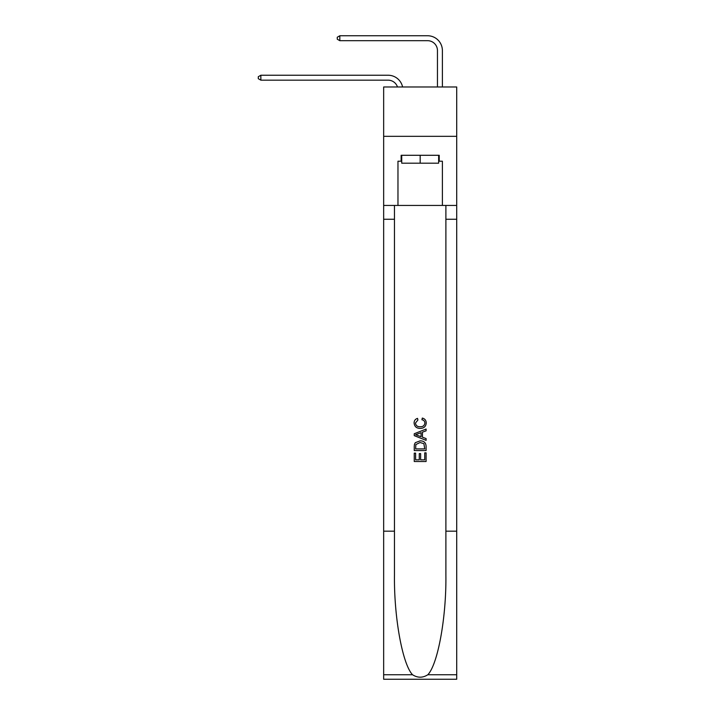 <?xml version="1.0" encoding="UTF-8"?>
<svg xmlns="http://www.w3.org/2000/svg" width="715" height="715" viewBox="0 0 715 715"><rect width="100%" height="100%" fill="white"/><g stroke="black" fill="none" stroke-linecap="round" stroke-linejoin="round"><path stroke-width="1.07" d="M456.706 136.333L456.706 86.98L383.66 86.98L383.66 136.333L456.706 136.333L456.706 205.437L442.388 205.437L442.388 161.215L439.233 161.215L439.233 155.289L401.133 155.289L401.133 161.215L401.723 161.215M388.102 80.169A9.867 9.867 -33.8 0 1 397.486 86.98A9.867 9.867 -37.4 0 0 388.102 80.169L260.859 80.169L258.294 78.686L258.294 76.72L260.859 75.236L388.102 75.236A14.809 14.809 146.2 0 1 402.59 86.98M437.455 86.98L437.455 50.559A9.867 9.867 140.9 0 0 427.588 40.684L339.831 40.684L337.266 39.209L337.266 37.234L339.831 35.75L427.588 35.75A14.809 14.809 44.6 0 1 442.388 50.559L442.388 86.98M438.644 155.289L438.644 163.19L401.723 163.19L401.723 155.289M420.179 155.289L420.179 163.19M424.737 452.845L424.737 459.834L420.635 459.834L424.737 459.834L424.737 452.845L426.095 452.845L426.095 461.506L414.253 461.506L414.253 453.149L414.253 461.506M419.267 453.605L419.267 459.834L415.621 459.834L419.267 459.834L419.267 453.605L420.635 453.605L420.635 459.834M415.272 442.701L414.423 444.426L415.272 442.701L420.116 440.851C423.906 440.833 425.899 442.656 426.095 446.33L426.095 450.566L414.253 450.566L414.253 446.518L414.253 450.566M422.306 418.069L421.921 419.741L422.306 418.069C424.817 418.722 426.131 420.34 426.247 422.905C425.934 426.542 423.879 428.374 420.089 428.401L420.089 428.401C416.452 428.321 414.45 426.498 414.101 422.94L414.101 422.94C414.164 420.599 415.308 419.079 417.542 418.373L417.9 420.045L415.469 423.021C415.817 425.577 417.354 426.81 420.08 426.73C422.851 426.873 424.451 425.648 424.889 423.066C424.755 421.215 423.763 420.107 421.921 419.741M427.82 674.746L456.706 674.746L456.706 679.25L383.66 679.25L383.66 531.182L394.466 531.182L394.466 575.2C393.938 617.277 402.482 664.28 412.546 674.746C417.632 677.99 422.726 677.99 427.82 674.746C437.884 664.28 446.419 617.277 445.892 575.2L445.892 205.437M414.253 433.755L414.253 435.641L426.095 440.342L414.253 435.641L414.253 433.755L426.095 429.054L414.253 433.755M445.892 531.182L456.706 531.182L456.706 205.437M383.66 531.182L383.66 136.333M394.466 205.437L394.466 531.182M456.706 674.746L456.706 531.182M383.66 205.437L397.969 205.437L397.969 161.215L401.133 161.215M397.969 205.437L442.388 205.437M438.644 161.215L439.233 161.215M426.095 429.054L426.095 430.823L422.458 432.173L422.458 437.223L426.095 438.572L426.095 440.342M417.81 435.507L421.09 436.722L421.09 432.673L415.621 434.702L417.81 435.507M421.09 432.673L421.09 436.722M414.253 446.518L414.423 444.426M423.897 443.658L424.737 448.895L423.897 443.658L420.089 442.522L415.862 444.542L415.621 448.895L424.737 448.895L415.621 448.895M414.253 453.149L415.621 453.149L415.621 459.834M260.859 80.169L260.859 75.236L388.102 75.236M437.455 50.559A9.867 9.867 -135.4 0 0 427.588 40.684A9.867 9.867 -135.4 0 1 437.455 50.559A9.867 9.867 -135.4 0 0 427.588 40.684A9.867 9.867 -135.4 0 1 437.455 50.559M339.831 35.75L339.831 40.684M445.892 219.255L456.706 219.255M394.466 219.255L383.66 219.255M383.66 674.746L412.546 674.746"/></g></svg>
